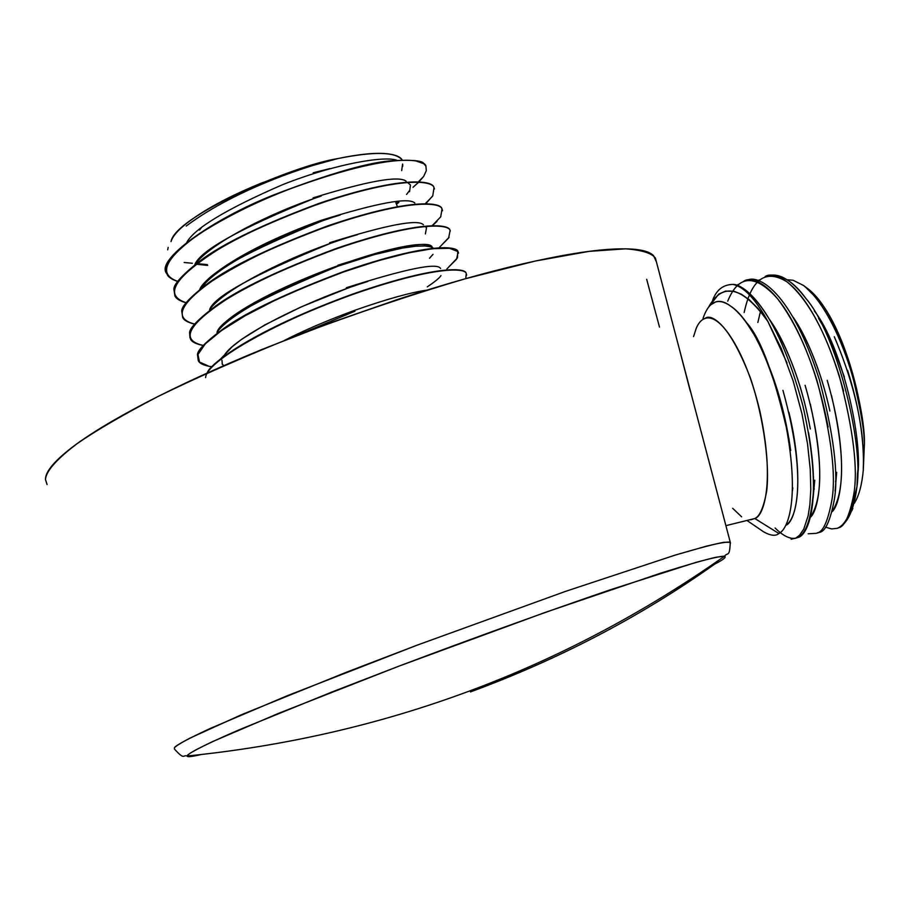 <?xml version="1.0" encoding="UTF-8"?>
<svg xmlns="http://www.w3.org/2000/svg" width="910" height="910" viewBox="0 0 910 910"><rect width="100%" height="100%" fill="white"/><g stroke="black" fill="none" stroke-linecap="round" stroke-linejoin="round"><path stroke-width="1.36" d="M659.488 327.099L646.68 279.313L659.488 327.099M656.315 261.557L655.416 258.121C651.833 253.185 641.925 250.079 625.659 248.828L589.123 251.365L535.08 261.079L464.635 278.938C410.728 294.885 355.526 313.472 299.026 334.687C244.949 356.322 197.823 376.99 157.646 396.68C122.804 414.926 96.016 430.544 77.259 443.557C53.963 461.165 45.819 472.461 45.5 479.604L47.002 484.382M174.39 748.998L174.481 747.656C176.153 745.881 181.272 742.719 189.826 738.169L241.662 714.634L346.551 672.171L417.189 645.144L565.679 591.318L675.095 555.134C698.618 548.195 714.851 543.918 723.814 542.303L730.275 542.269L730.468 543.168L730.275 542.269C728.011 541.575 720.072 542.872 706.456 546.159L675.095 555.134L565.679 591.318L417.189 645.144L287.128 695.775L209.903 728.591C187.426 739.136 175.619 745.495 174.481 747.656L174.39 748.998C184.889 760.578 182.614 754.549 187.267 756.005C187.005 757.211 191.487 756.756 200.746 754.629C191.487 756.756 187.005 757.211 187.267 756.005C186.55 754.799 195.104 749.942 212.94 741.434L278.779 713.258L398.432 666.336L545.363 612.362L661.013 573.038C686.982 564.939 705.33 559.673 716.056 557.216L724.565 556.192C721.084 556.101 711.518 558.171 695.854 562.414L610.235 589.816C549.094 610.701 471.471 638.74 398.432 666.336L332.321 691.85L239.341 729.729C198.198 747.599 187.608 753.935 187.267 756.005C384.213 736.065 563.313 669.464 724.565 556.192C726.589 557.125 723.325 559.741 714.794 564.041C723.325 559.741 726.589 557.125 724.565 556.192C727.625 551.858 729.627 557.989 730.275 542.269L679.326 348.905M715.647 486.748L706.865 453.43M656.372 261.762L653.482 255.562C648.045 250.102 634.224 247.964 612.032 249.147C589.646 250.386 559.889 255.289 522.784 263.866C485.439 272.534 443.955 284.318 398.352 299.219L330.284 322.879L263.217 348.951C218.957 367.139 180.009 384.975 146.362 402.447C112.954 419.863 87.667 435.242 70.514 448.596C53.542 461.87 45.216 472.21 45.5 479.604L47.092 484.575M714.794 564.041L717.774 560.97L714.794 564.041L709.447 566.737L714.794 564.041C641.118 616.343 559.684 658.965 470.493 691.918M402.049 159.705C400.116 156.748 395.509 154.814 388.251 153.892C376.547 152.425 359.7 153.995 337.69 158.602L299.72 169.089L260.635 183.388C234.291 194.194 212.804 205.205 196.173 216.432C181.374 226.476 172.98 234.86 171 241.594M199.506 230.037L200.496 228.581M186.175 302.802C179.759 300.983 175.994 298.639 174.879 295.761L174.083 290.381C172.934 285.467 181.704 275.673 200.416 260.999C223.416 243.709 263.195 224.542 319.774 203.499C401.594 175.903 432.796 180.715 434.002 187.665L432.773 195.809L425.687 203.794M177.803 281.463C171.683 279.427 168.123 277.027 167.11 274.251L166.837 273.648C155.724 262.751 202.52 223.087 282.896 191.532C400.991 147.42 426.096 161.423 425.937 166.2L423.889 163.732C423.036 160.786 413.106 159.75 394.087 160.615C370.836 161.616 330.512 173.127 273.102 195.149C209.607 220.516 155.178 260.817 166.655 273.159M436.993 221.392L432.512 225.509M434.468 188.973L433.888 187.346C432.682 180.385 401.458 175.562 319.626 203.169C263.07 224.213 223.303 243.368 200.325 260.647C181.625 275.32 172.832 285.103 173.969 290.017L175.357 296.433M203.249 345.504C195.775 343.991 191.498 341.785 190.429 338.861L189.78 333.845C188.757 329.284 197.72 319.911 216.648 305.703C239.91 288.948 279.882 269.963 336.586 248.749C418.384 220.732 449.13 224.19 450.097 230.526L448.619 238.033L440.429 246.326M194.649 324.142C187.744 322.47 183.74 320.183 182.648 317.283L181.932 312.062C180.851 307.33 189.724 297.741 208.549 283.317C231.652 266.311 271.51 247.247 328.112 226.124C409.966 198.289 440.963 202.429 442.044 209.072L440.69 216.899M442.533 210.756L441.93 208.743C440.827 202.1 409.864 197.959 328.078 225.748C271.419 246.883 231.527 265.959 208.401 282.987C189.587 297.433 180.715 307.023 181.807 311.755L182.774 317.408M211.973 366.855C203.851 365.547 199.267 363.42 198.232 360.485L197.652 355.662C196.696 351.283 205.728 342.103 224.77 328.146C248.134 311.675 288.174 292.792 344.867 271.498C426.779 243.209 457.32 246.007 458.174 252.013L456.57 259.214L449.233 266.505M450.336 230.992L449.984 230.196C449.005 223.86 418.236 220.391 336.347 248.441C279.7 269.656 239.751 288.629 216.512 305.385C197.584 319.581 188.632 328.965 189.655 333.526L189.997 337.849M454.772 260.942L456.331 259.066M458.549 253.082L458.048 251.695C457.195 245.677 426.665 242.868 344.799 271.135C288.083 292.428 248.043 311.311 224.679 327.793C205.637 341.75 196.583 350.93 197.538 355.31L198.676 361.054M207.56 372.895C210.176 364.148 253.253 330.489 353.33 294.237C435.219 265.743 465.533 267.858 466.261 273.557L465.761 278.608M466.648 275.116L466.147 273.239C465.408 267.529 435.094 265.401 353.228 293.896C251.41 330.819 209.152 364.603 207.116 373.089M329.773 168.612L313.199 172.763M201.861 227.068L199.711 229.866M186.243 226.033C237.783 187.403 314.405 163.823 337.69 158.602C293.259 165.552 175.186 216.273 171.035 241.537M414.949 160.604L423.889 163.732L425.937 166.2L426.289 170.716L423.81 176.119M423.423 176.699L418.907 181.977M418.6 182.284L413.015 187.312M192.385 263.263L184.15 262.489M167.702 249.84L168.179 247.395M222.085 363.727L223.724 365.695M426.699 290.176C410.911 292.36 386.887 299.083 354.616 310.355C327.623 320.286 304.247 330.284 284.489 340.374M294.601 336.404L354.934 311.209M222.381 364.546L221.938 360.189M427.325 286.821C434.923 281.759 439.473 278.005 440.963 275.594M440.599 268.495C437.38 262.342 405.951 268.757 346.3 287.753M224.44 355.014L232.095 346.79L241.582 339.35L265.003 324.825L301.13 306.92L346.653 288.595M429.52 258.247L433.024 254.322M432.045 246.633C427.745 240.581 396.396 246.769 338.008 265.197M216.978 332.366C220.22 320.081 260.647 297.979 338.236 266.084L374.442 254.561L402.357 248.077L415.517 246.257L424.686 245.962L430.487 246.769L433.672 248.293M423.434 224.793C418.065 218.844 386.784 224.827 329.613 242.743M209.562 309.718C213.804 296.74 253.958 274.695 330 243.561M425.323 226.522L426.494 227.819L425.379 233.95M204.557 284.614L205.785 284.864M414.789 202.964C408.374 197.151 377.252 202.919 321.412 220.265C238.374 250.159 202.259 280.701 199.825 289.403M202.191 287.06C207.412 273.444 247.247 251.456 321.708 221.119M204.932 285.49L203.612 285.262M196.856 263.616L207.4 264.617M396.168 203.385L397.397 202.498M406.554 194.467L409.272 190.861M406.087 181.17C398.694 175.471 367.708 181.044 313.097 197.88M194.876 264.389C201.053 250.17 240.547 228.285 313.37 198.744M407.612 182.512L410.467 185.026L409.568 191.68M398.876 202.395L396.464 204.181M207.696 265.413L196.082 264.207M402.686 166.348L402.732 164.46M186.777 242.356C194.66 228.251 226.624 209.004 282.669 184.639C338.816 162.526 386.443 155.781 396.988 160.353M402.595 164.016L401.685 170.602M431.135 246.246C411.536 233.483 247.679 292.792 219.446 328.26M337.69 158.602C373.828 151.379 395.224 151.743 401.89 159.694M205.626 377.65C206.001 359.04 297.035 311.004 376.592 286.434M212.132 366.685L209.277 366.389L199.495 362.066L197.97 354.468L205.353 343.787L221.414 330.603L245.052 315.804L274.9 300.357L308.865 285.296L344.242 271.726L378.253 260.692L408.442 252.878L432.807 248.657L449.54 248.293L457.753 251.524L457.434 257.894L446.821 269.041M202.714 345.311C180.169 339.987 187.949 324.768 226.067 299.64C264.264 275.844 327.884 249.351 377.525 235.986M194.694 324.096C173.389 318.625 179.304 304.179 212.462 280.769C250.989 256.188 297.82 235.292 352.943 218.07M186.22 302.734C163.629 295.454 173.821 278.005 216.785 250.375C259.145 224.668 327.486 197.914 375.238 187.585M177.848 281.395C157.76 274.399 164.573 258.815 198.278 234.632C237.442 209.402 284.193 188.677 338.509 172.445M224.577 354.9C236.225 336.2 307.978 299.959 367.936 281.418M217.103 332.275C229.263 313.848 292.337 280.974 349.804 262.091M209.823 309.536C223.439 288.777 298.469 251.399 357.732 234.598M202.338 286.923C216.546 266.596 282.817 232.403 340.203 215.022M195.115 264.207C209.425 244.54 266.71 213.998 321.105 196.116M690.303 391.266L679.099 348.018M716.83 491.263L706.763 453.055M725.896 525.65L754.834 518.518C763.649 516.516 775.274 482.152 759.827 410.899C742.56 338.691 713.804 310.674 705 318.477M804.861 286.479L820.911 302.495C832.104 317.635 841.841 338.474 850.111 365.024C858.335 391.664 863.112 417.804 864.432 443.42L863.294 470.06C861.963 484.689 859.006 495.722 854.422 503.15C859.006 495.722 861.963 484.689 863.294 470.06C862.691 467.512 869.516 419.18 834.277 336.666M765.151 276.481C775.673 269.804 809.763 283.931 839.179 375.523C853.443 429.952 858.255 469.81 853.625 495.131C849.485 515.981 844.423 526.879 838.451 527.811L838.554 527.789C848.018 522.977 854.16 509.225 856.97 486.543C863.715 442.237 836.108 333.014 805.885 298.457C793.418 281.11 780.666 273.591 767.63 275.923C778.789 272.42 791.347 279.677 805.304 297.695M794.965 538.424L798.377 537.378C807.215 535.251 824.744 502.468 802.961 406.019C775.422 303.007 741.548 283.772 732.914 284.421C743.8 286.582 755.425 298.878 767.801 321.298L781.474 348.974L793.213 381.119L802.006 413.936L807.557 444.034L810.253 469.423L810.787 489.534L809.877 504.709L808.137 515.788L803.735 529.131L799.469 535.319L796 537.947L798.377 537.378L791.131 539.266M743.959 281.042C754.231 274.411 787.696 288.766 816.998 380.562C831.262 435.082 836.222 474.986 831.865 500.272C827.952 521.111 823.084 531.975 817.26 532.862L819.637 532.304C825.472 531.406 830.352 520.543 834.299 499.692C838.69 474.383 833.742 434.468 819.455 379.936C790.938 290.313 757.734 274.217 747.121 280.28M737.02 285.478L738.135 284.466M816.202 533.351L819.637 532.304L816.202 533.351L808.171 533.772M758.28 280.712L759.202 279.905M747.178 520.611L763.774 531.929C770.736 535.762 775.775 536.286 778.892 533.51C787.082 529.995 800.311 502.138 786.069 426.073C764.559 330.796 736.053 309.48 731.026 306.397C718.195 297.104 708.856 301.13 702.998 318.466M708.23 307.625L718.695 294.135L725.52 291.109L734.29 291.359L741.332 294.192L749.339 299.799L758.223 308.706L767.801 321.298C755.425 298.878 743.8 286.582 732.914 284.421C723.211 284.58 716.454 289.858 712.666 300.22M693.557 336.598L696.082 328.772C702.213 312.46 721.857 305.066 750.238 377.513C764.468 419.476 769.803 467.274 766.641 491.332C763.683 507.336 759.748 516.402 754.834 518.518L778.892 533.51L754.834 518.518L750.864 519.746M741.627 516.823L732.698 508.337M851.942 510.681L856.97 486.543L850.349 513.752C846.857 521.441 842.535 526.287 837.371 528.3L831.717 528.926L825.427 527.152M787.139 279.745L793.088 280.257L803.45 285.433C826.86 303.303 845.834 350.407 853.671 380.619C860.894 410.967 864.477 431.909 864.432 443.42C865.239 409.534 841.591 313.45 807.341 288.311L803.45 285.433M813.506 489.057L814.257 488.875L813.506 489.057M785.762 525.241C793.088 524.103 810.082 487.908 782.941 390.356M710.71 304.839L715.863 301.836C720.39 300.539 725.452 302.052 731.026 306.397C738.306 311.538 745.711 320.548 753.241 333.435M746.28 322.379C760.737 337.735 775.002 376.717 789.072 439.325M810.309 517.312C817.715 512.057 829.363 469.332 805.111 385.294M769.849 319.933C780.439 334.675 790.517 356.857 800.061 386.477L801.482 391.209M814.7 480.901L813.096 498.282M832.058 511.738C839.657 505.835 851.077 462.405 827.213 380.312M793.122 317.192C803.416 331.923 813.096 353.33 822.162 381.415M836.62 473.018L835.107 491.195M757.848 322.493L760.498 311.425M814.313 310.947C841.739 345.482 863.567 440.895 857.459 477.079M864.432 443.42L863.294 470.06C864.409 440.315 859.177 407.077 847.608 370.347M708.526 307.227C722.654 281.645 742.412 286.332 767.801 321.298L787.036 363.022M727.727 301.153C738.59 274.479 755.243 273.728 777.697 298.912C800.675 329.488 817.476 372.201 828.111 427.04M744.153 312.539C751.467 278.71 765.867 268.564 787.355 282.089C809.923 301.221 828.669 337.564 843.593 391.129M853.648 494.995C850.907 513.649 845.481 524.751 837.371 528.3M832.081 511.67C844.946 491.787 844.753 453.043 831.501 395.452M810.321 517.255C822.867 498.714 822.867 461.017 810.344 404.165M785.796 525.172C799.89 517.289 802.336 467.41 788.947 412.423M756.073 338.27C773.318 371.246 784.864 408.658 790.688 450.53M770.542 321.116L775.877 329.465C791.7 357.323 803.166 390.492 810.309 428.974M799.264 327.168C812.55 350.714 822.754 378.674 829.886 411.047M818.59 318.352L826.121 331.399L832.775 345.482L844.343 376.945M858.517 464.271L857.174 483.665M856.97 486.543L857.493 473.393M775.081 528.005C797.296 549.811 810.116 537.218 813.517 490.217C813.927 473.302 812.289 454.147 808.592 432.75M769.849 320.115C756.836 298.469 744.528 286.57 732.914 284.421M655.416 258.121L687.255 378.992M395.884 202.623L397.42 206.741M197.982 263.741L197.174 263.673M418.27 181.954L423.525 176.585M425.22 203.76L432.432 196.344M432.341 225.498L440.781 216.762M439.541 247.258L449.119 237.271M203.328 345.413L202.634 345.334M224.497 354.957L219.788 359.734M460.016 270.19L460.585 270.247M210.494 338.884L209.505 339.885M444.285 247.656L445.126 247.725M450.973 248.214L451.587 248.271M203.749 315.508L202.839 316.43M195.593 323.653L194.842 324.392M441.873 226.26L442.544 226.317M197.072 292.11L196.458 292.724M425.254 203.76L425.982 203.817M432.728 204.329L433.444 204.386M190.486 268.689L189.371 269.781M423.537 182.41L424.299 182.466M184.878 244.369L183.183 246.007M173.946 254.959L172.547 256.313M852.841 508.497L851.407 511.192M813.506 489.352L814.234 489.182M792.803 487.942L792.36 491.195M814.791 480.207L813.517 490.24M799.264 327.111L794.077 318.853M836.699 472.335L835.562 481.959M858.517 464.316L857.516 473.45"/></g></svg>
